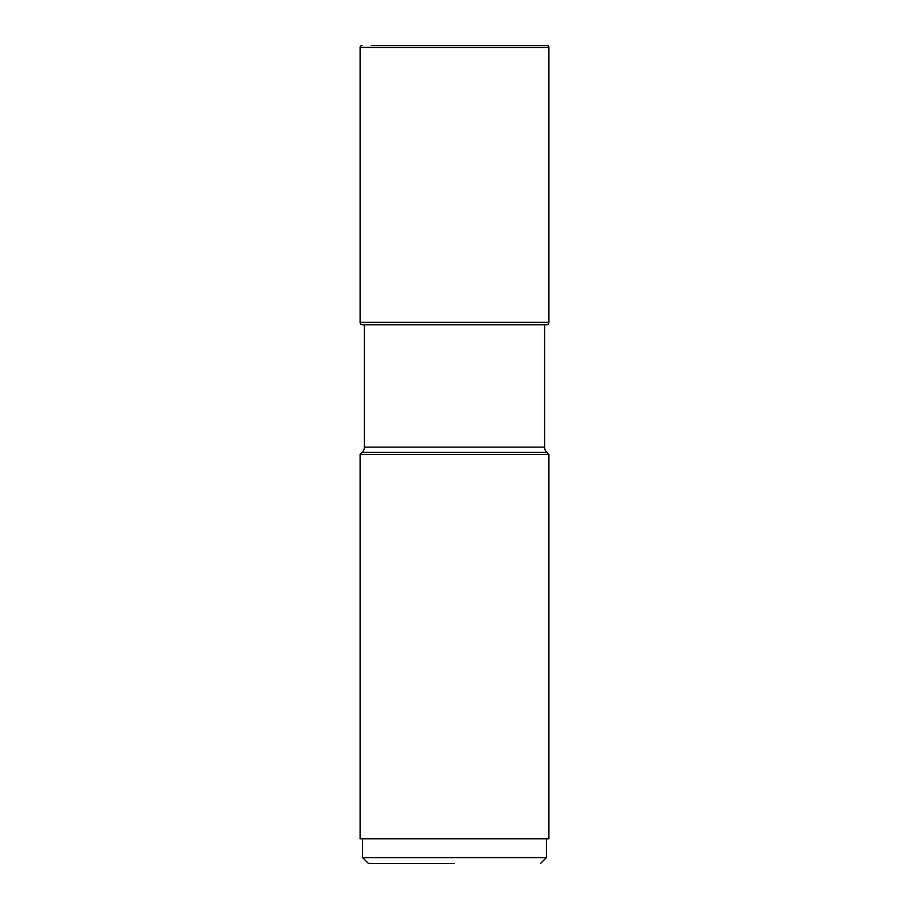 <?xml version="1.0" encoding="UTF-8"?>
<svg xmlns="http://www.w3.org/2000/svg" width="909" height="909" viewBox="0 0 909 909"><rect width="100%" height="100%" fill="white"/><g stroke="black" fill="none" stroke-linecap="round" stroke-linejoin="round"><path stroke-width="1.36" d="M360.1 47.427L360.1 322.343L360.1 47.427A1.977 1.977 0 0 1 362.089 45.45A1.977 1.977 0 0 0 360.1 47.427L548.9 47.427L548.9 322.343A2.477 2.477 0 0 1 546.423 324.82L362.577 324.82A2.477 2.477 0 0 1 360.1 322.343A2.477 2.477 0 0 0 362.577 324.82M548.9 47.427A1.977 1.977 0 0 0 546.911 45.45L371.213 45.45M454.5 863.55L368.531 863.55L454.5 863.55M540.469 863.55L546.423 857.607L362.577 857.607L362.577 838.78M548.9 838.78L360.1 838.78L360.1 454.5L548.9 454.5L548.9 838.78M362.214 452.387L546.786 452.387A7.431 7.431 0 0 1 544.605 447.137L364.395 447.137A7.431 7.431 0 0 1 362.214 452.387L360.1 454.5M546.786 452.387L548.9 454.5M544.605 447.137L544.605 324.82M364.395 447.137L364.395 324.82M548.9 322.343L360.1 322.343M368.531 863.55L362.577 857.607M546.423 857.607L546.423 838.78"/></g></svg>
